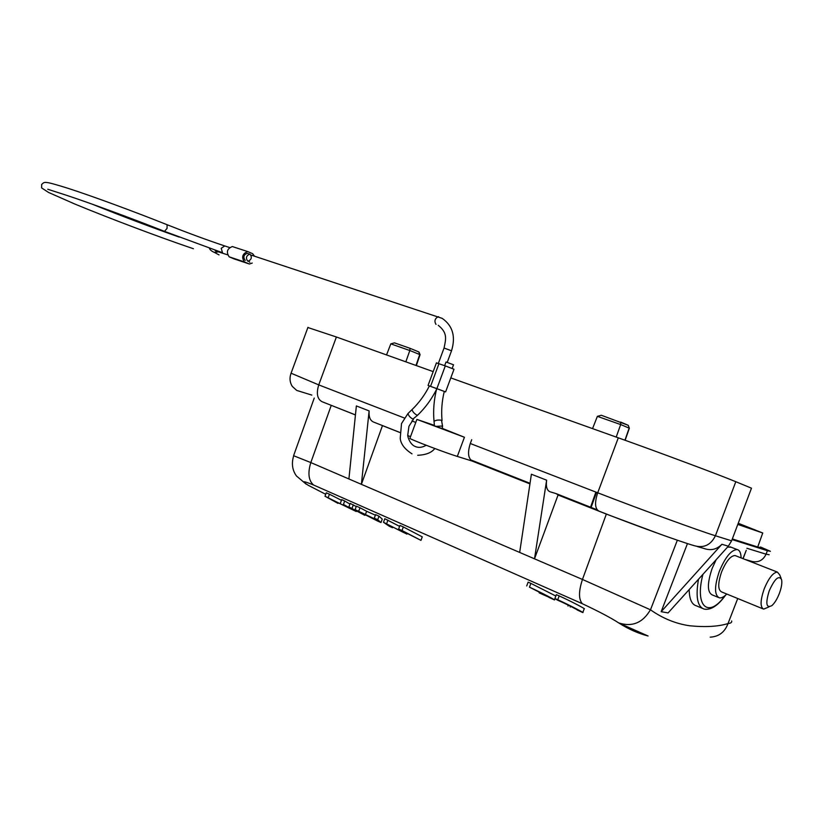 <?xml version="1.0" encoding="UTF-8"?>
<svg xmlns="http://www.w3.org/2000/svg" width="823" height="823" viewBox="0 0 823 823"><rect width="100%" height="100%" fill="white"/><g stroke="black" fill="none" stroke-linecap="round" stroke-linejoin="round"><path stroke-width="1.23" d="M337.965 503.367L330.733 499.191L356.225 511.515L343.417 504.437L350.505 508.779L325.013 496.248L337.965 503.367M349.94 504.067L344.693 500.97L343.417 504.437M344.693 500.97L341.71 499.643L340.424 503.11M341.463 500.322L329.437 494.212L328.161 497.648M329.437 494.212L326.289 492.812L325.013 496.248M375.844 519.601L378.014 521.144L367.686 515.959L375.844 519.601M375.411 519.241L355.104 509.632L377.551 521.021L380.977 522.543L377.706 519.694L374.28 518.171L375.411 519.241M375.391 515.167L366.626 511.278L365.34 514.745M366.626 511.278L360.001 507.75L358.705 511.237M380.977 522.543L382.253 519.118L379.012 516.175L375.586 514.653L374.28 518.171M379.012 516.175L377.706 519.694M360.001 507.75L356.39 506.155L355.104 509.632M548.92 597.375L554.445 599.926C556.718 600.739 541.935 592.817 529.467 587.169L546.328 595.79L539.188 592.879L548.704 597.117M555.834 596.027L530.886 583.373L529.467 587.169M530.886 583.373L528.129 582.149L526.71 585.955M252.25 263.062L249.41 264.008L244.441 261.94C241.324 257.198 242.394 253.731 247.661 251.56L252.661 253.69L254.461 256.179M232.878 246.715L232.353 246.55C227.086 248.68 226.027 252.116 229.175 256.838L234.071 258.885M250.13 254.276C252.198 257.455 251.478 259.759 247.97 261.189L247.641 261.086C245.563 257.918 246.283 255.614 249.791 254.163L250.13 254.276M245.336 260.325L245.069 260.233C242.991 257.064 243.701 254.76 247.219 253.319L247.61 253.453M252.085 255.408L251.108 255.264M248.587 261.2L249.811 262.249M628.299 425.347L629.348 428.227L628.247 425.326M620.645 422.045L628.206 425.296L601.325 415.255L597.364 416.345L620.665 424.565L616.201 437.075M415.996 365.463L419.73 354.548L418.763 351.905L410.039 348.314L409.823 350.536L390.812 343.86L386.543 354.929M624.945 440.202L629.142 428.186M629.142 428.135L620.676 424.524L620.604 422.034M390.812 343.86L394.474 342.862L410.039 348.314M452.166 368.447L453.535 364.774L446.025 362.007M595.883 492.082L590.564 507.205M592.55 428.618L597.354 416.387M405.832 361.832L409.823 350.536M429.976 386.172L436.951 388.744L428.063 385.442L436.879 388.651L445.305 365.906L454.008 369.249L445.603 391.902L437.311 388.857M436.879 388.651L445.603 391.913M445.305 365.906L436.427 362.871M779.391 593.373C777.19 598.979 774.7 603.053 771.923 605.584C766.244 608.547 765.339 603.629 769.207 590.863C774.68 578.775 778.815 575.01 781.583 579.567C782.262 582.89 781.531 587.499 779.391 593.373M768.991 606.901L763.662 609.133C760.082 607.22 760.246 600.512 764.135 589.031C768.692 578.075 773.126 572.427 777.416 572.098L779.731 574.907L781.099 578.332M738.21 523.356L755.689 530.156L737.912 524.148M429.39 385.936L429.38 385.946C424.802 394.978 419.03 402.848 412.097 409.545L412.333 409.319M735.906 555.864L735.052 555.535C730.567 555.751 726.081 561.235 721.576 571.985C717.8 583.27 717.81 589.916 721.606 591.922L762.88 608.814M737.809 524.426L762.746 532.995L757.716 546.997L732.326 538.942M738.241 523.263L762.746 532.995M726.76 594.031C723.901 596.953 721.421 598.218 719.333 597.837C714.313 595.194 714.302 586.377 719.312 571.399C725.279 557.14 731.236 549.857 737.182 549.569C739.671 550.165 740.978 552.943 741.091 557.891M760.329 547.521L757.716 546.997M718.242 597.385L712.245 594.916C707.173 592.251 707.132 583.445 712.111 568.518L716.164 559.691M727.573 547.058L731.174 547.233M746.122 550.628L742.963 558.622M702.194 608.269L696.474 605.862C691.783 604.596 689.345 599.165 689.18 589.566M760.514 547.017L770.431 551.307L767.386 550.7L732.089 539.559M307.884 327.523L336.391 336.998L318.738 384.897L291.075 373.21M442.609 426.386L441.509 420.244C438.155 419.771 435.665 420.152 434.03 421.376L434.451 425.841L442.733 428.742M442.733 428.567L464.429 437.26L416.901 419.411L434.41 425.368M728.334 546.215L668.081 612.929L661.157 611.695L721.925 544.27L728.334 546.215L731.606 540.834L715.413 535.763C710.846 545.032 703.819 548.344 694.365 545.711C680.611 541.863 633.257 524.704 598.938 511.093C594.906 508.83 594.494 502.73 597.714 492.792L618.299 437.826C661.25 453.154 720.094 475.138 735.803 481.702L715.413 535.763C699.139 530.763 640.191 509.252 597.714 492.792L470.293 443.504C467.361 452.897 468.153 458.792 472.639 461.199L457.31 456.426C445.747 452.897 411.181 439.77 409.864 438.402L409.947 438.196M735.803 481.702L751.481 488.183L731.606 540.834M618.299 437.826L450.788 377.911M433.186 371.615L336.391 336.998M721.925 544.27C716.843 549.383 711.021 550.834 704.437 548.612L697.153 546.513M661.28 534.569L606.644 514.2L558.066 495.004L556.307 493.677L550.021 491.773C546.945 490.508 545.803 486.64 546.626 480.179L531.391 474.233L519.673 552.439L348.911 478.965L356.359 405.934L369.126 410.914L361.39 484.336L382.479 425.573M470.293 443.504L471.702 439.708M355.443 414.946L324.385 402.622M751.852 562.099L752.099 561.481L745.082 559.455M661.157 611.695L687.462 543.581M529.94 483.893L472.032 461.014M410.502 436.694L407.848 435.645M399.772 432.456L382.736 425.728M399.772 432.404L373.673 422.096C370.196 420.687 368.683 416.952 369.126 410.914M558.066 495.004L534.508 558.817L546.626 480.179M331.257 405.338L310.816 462.567L293.688 455.747M731.647 620.964C732.017 622.353 730.917 623.206 728.334 623.515M710.187 637.167C718.89 636.652 724.826 632.115 728.016 623.567C718.222 626.581 705.424 627.321 689.643 625.768C675.745 623.731 662.69 618.412 650.489 609.812L677.35 540.207M618.618 622.898C632.157 627.249 642.763 622.877 650.427 609.781L582.458 579.454L606.366 514.015M618.639 622.867C610.975 617.878 598.897 611.51 582.406 603.753C578.548 599.401 578.569 591.305 582.458 579.454L519.673 552.439M348.911 478.965L310.816 462.567C307.637 472.999 308.522 480.457 313.491 484.973C302.648 480.581 300.94 480.714 308.378 485.364L325.733 494.304M557.243 599.998C565.987 603.763 579.053 610.553 577.17 609.956L582.787 612.559C585.091 613.361 570.411 605.491 557.747 599.761L554.908 598.506L557.243 599.998M570.576 606.294L570.288 607.055M582.828 612.435L584.207 608.773C586.532 609.534 571.872 601.613 559.187 595.903L556.348 594.659L554.908 598.506M559.187 595.903L557.747 599.761M568.292 605.162L567.973 606.026M420.975 540.372L422.271 536.874L403.342 526.946L402.015 530.516L398.641 529.014L403.537 532.502L383.487 522.276L389.31 526.267L392.54 527.697L386.841 524.045L406.922 534.117L402.118 530.845L420.975 540.372L402.015 530.516M403.342 526.946L399.957 525.444L398.641 529.014M407.128 533.551L406.922 534.117M399.618 526.381L384.804 518.737L383.487 522.276M387.952 520.126L386.635 523.675M356.246 506.546L350.186 503.398L348.901 506.875L364.784 515.332L348.901 506.875M364.98 514.807L364.784 515.332M353.334 504.797L352.049 508.275M167.069 224.71L167.069 228.372L164.518 231.386C131.299 218.218 89.81 202.962 66.426 195.267M224.761 245.933L221.212 248.299L222.519 252.723M244.441 261.94L229.175 256.838M248.927 263.854L233.691 258.761M416.335 365.587L420.069 354.692L409.833 350.495M438.669 316.793L438.32 316.68C434.935 318.429 434.122 320.949 435.861 324.252L436.077 324.324M447.239 362.367L451.529 350.804L444.06 348.016L438.34 363.447M596.51 492.319L591.12 507.421M430.552 386.337L438.957 363.663M436.509 389.485C431.561 399.227 425.337 407.735 417.817 415.008L416.952 415.183C414.154 413.527 412.539 411.654 412.097 409.545L408.259 413.249M417.58 415.245L412.868 419.113C410.06 417.467 408.445 415.594 408.013 413.485L401.521 423.567L400.225 438.32C400.75 443.978 404.669 449.142 411.984 453.833M435.717 426.396L442.064 426.026L442.733 429.081M725.619 595.142C718.047 605.615 710.918 610.265 704.21 609.113C697.41 606.777 695.497 596.829 698.48 579.269M702.924 574.351C694.345 606.983 708.582 618.783 724.991 595.677M464.429 437.26L457.31 456.426M769.135 554.733L766.069 554.188L767.386 550.7M752.099 561.481C758.518 562.675 763.178 560.247 766.069 554.188L746.883 548.262M529.991 483.533L470.962 460.222M470.581 459.831L530.033 483.307M404.319 417.991L318.738 384.897C316.135 393.61 317.297 399.237 322.225 401.778L355.443 414.895M597.436 510.167L557.202 494.284M556.307 493.677L597.097 509.787M415.79 422.425L411.922 420.934M407.838 435.593L410.512 436.653M728.016 623.567L737.727 598.516M648.092 635.984C638.216 633.432 628.566 629.163 619.143 623.186M582.406 603.753L313.491 484.973M209.423 248.217C209.844 249.739 211.511 251.149 214.412 252.445L218.332 251.889M436.694 388.744C433.937 399.608 433.052 410.492 434.03 421.376L434.05 421.561M554.969 598.537L554.486 599.823M229.494 247.497L224.37 245.81C207.386 240.151 188.333 233.135 167.182 224.761C133.676 211.377 92.001 196.039 68 188.302C42.024 180.186 44.874 182.099 41.664 184.383L41.613 187.901L48.526 192.438L74.811 204.032C109.181 218.29 161.431 237.97 193.405 248.721M232.353 246.55L247.661 251.56M420.08 354.682L418.948 351.987L410.152 348.366M629.338 428.238L625.151 440.274M251.694 255.274L442.167 318.357C452.732 325.733 455.86 336.535 451.539 350.773M428.063 385.442L436.437 362.84M777.416 572.098L735.052 555.535M442.054 420.615C441.149 410.914 441.889 401.182 444.276 391.409M737.182 549.569L730.022 546.791M743.087 558.673L746.255 550.278M307.967 327.297L290.961 373.519C289.367 378.169 289.809 382.469 292.299 386.409L296.722 390.431L311.814 395.091M416.901 419.411L409.864 438.402M293.636 455.551L314.252 398.065M293.739 455.592C291.332 463.339 292.247 470.149 296.475 476.003L306.166 484.171M215.204 250.799L227.446 254.791M164.631 231.428L222.2 252.61M247.219 253.319L249.791 254.163M438.268 325.322C447.835 333.048 445.891 339.035 444.06 348.016M444.667 365.679L446.035 361.986M426.191 445.264C422.106 447.64 418.331 448 414.864 446.344C409.761 444.173 407.364 436.077 407.766 434.956L408.938 426.314L413.496 419.164M434.801 448.514C431.633 452.671 425.933 454.924 417.693 455.284M179.219 237.096C150.619 227.014 121.578 216.027 92.083 204.125M47.744 189.239L65.933 195.102M219.052 254.904L214.906 252.692M619.019 623.114L648.03 635.973"/></g></svg>
